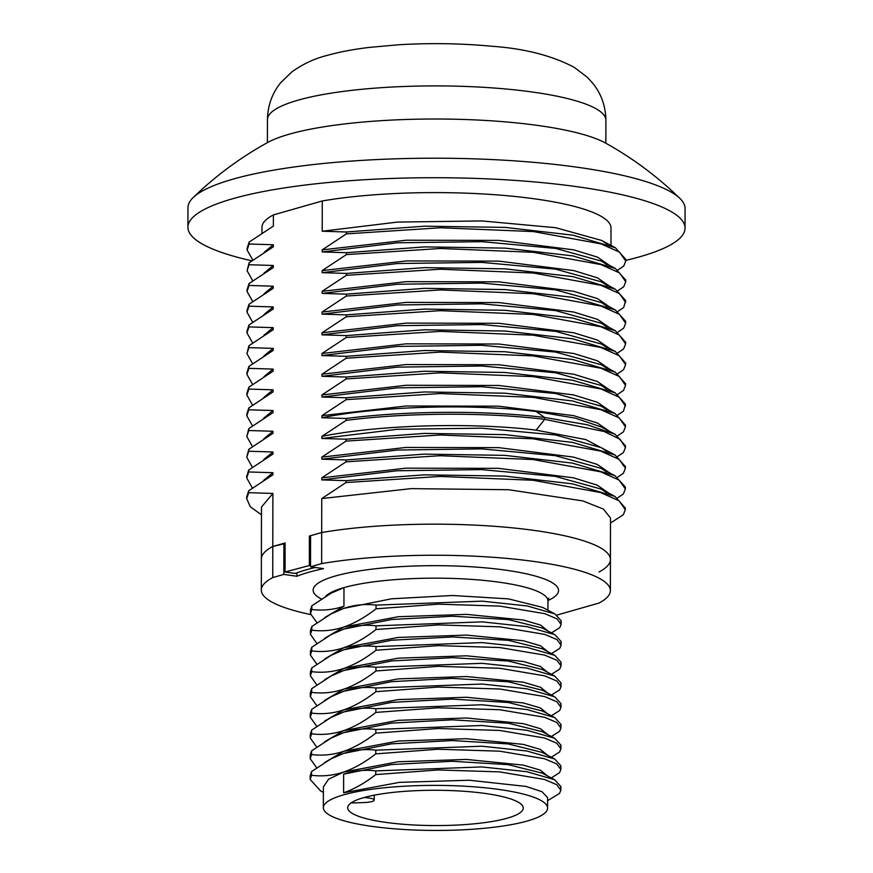 <?xml version="1.0" encoding="UTF-8"?>
<svg xmlns="http://www.w3.org/2000/svg" width="873" height="873" viewBox="0 0 873 873"><rect width="100%" height="100%" fill="white"/><g stroke="black" fill="none" stroke-linecap="round" stroke-linejoin="round"><path stroke-width="1.31" d="M599.009 571.99A174.524 35.073 -179.9 0 0 610.423 559.549A174.524 35.073 -179.9 0 0 508.479 527.467A174.524 35.073 -179.9 0 0 321.69 532.53L309.369 536.044L310.581 536.218M310.526 614.527A174.524 35.073 0.1 0 1 261.322 590.017L261.474 507.071L272.889 493.431L272.802 546.487A174.524 35.073 -179.9 0 0 261.376 558.938A174.524 35.073 0.1 0 1 272.802 546.487L285.111 542.973L285.067 571.99L295.336 573.452A158.122 31.777 0.1 0 1 315.371 567.472M310.537 565.235L285.067 571.99M309.369 536.044L309.326 565.06M679.958 198.487A248.565 49.957 0.1 0 0 486.774 159.323A248.565 49.957 0.1 0 0 232.862 179.183A248.565 49.957 -179.9 0 0 193.108 197.636A349.047 349.047 0 0 1 267.618 142.517A179.816 36.142 -179.9 0 1 289.279 134.18A179.816 36.142 0.1 0 1 460.147 119.361A179.816 36.142 0.1 0 1 605.644 143.107A349.047 349.047 0 0 1 679.958 198.487A248.565 49.957 0.1 0 1 685.076 208.592L685.043 228.115A248.565 49.957 0.1 0 1 640.138 256.662A248.565 49.957 -179.9 0 1 625.755 260.383M193.108 197.636A248.565 49.957 -179.9 0 0 187.957 207.73L187.924 227.242A248.565 49.957 -179.9 0 0 251.806 260.809M685.043 228.115A248.565 49.957 0.1 0 0 511.229 180.154A248.565 49.957 0.1 0 0 232.829 198.695A248.565 49.957 -179.9 0 0 187.924 227.242M261.955 233.047L261.955 227.373A174.524 35.073 0.1 0 1 273.38 214.922L322.268 200.965A174.524 35.073 0.1 0 1 509.057 195.901A174.524 35.073 0.1 0 1 611.002 227.984L610.98 245.422M273.38 214.922L273.358 226.107L249.121 242.116L247.114 248.379M322.268 200.965L322.213 231.236L346.428 231.978L346.417 233.877L322.181 249.885L322.181 251.959L346.385 252.701L346.385 254.6L322.148 270.608L322.137 272.682L346.352 273.424L346.352 275.322L322.104 291.331L322.104 293.404L346.319 294.146L346.308 296.045L322.072 312.054L322.072 314.127L346.275 314.869L346.275 316.768L322.039 332.777L322.028 334.85L346.243 335.592L346.243 337.491L321.995 353.5L321.995 355.573L346.21 356.315L346.199 358.214L321.962 374.222L321.962 376.296L346.166 377.038L346.166 378.937L321.93 394.945L321.93 397.019L346.134 397.761L346.134 399.659L321.897 415.668L321.886 417.741L346.101 418.483L346.09 420.382L321.853 436.391L321.853 438.464L346.057 439.206L346.057 441.105L321.821 457.114L321.821 459.187L346.024 459.929L346.024 461.828L321.788 477.837L321.777 479.91L345.992 480.652L345.981 482.551L321.744 498.559L321.635 563.609L310.526 566.784L323.599 568.639A155.034 31.155 -179.9 0 0 296.918 576.267L296.951 572.841M607.15 244.102L601.573 240.424L555.73 227.711L481.961 220.934L397.531 222.08L322.213 231.236M264.093 252.352L273.325 244.756L273.325 246.83L249.078 262.838L247.081 270.717L252.755 280.811M607.117 264.825L601.562 261.158L555.73 248.445L481.961 241.668L397.51 242.803L322.181 251.959M322.181 249.885L406.294 240.217L498.985 240.402L573.856 249.874L597.569 257.175L609.594 265.436M264.061 273.074L273.293 265.479L273.282 267.553L249.045 283.561L247.048 289.858M607.084 285.547L601.53 281.892L555.708 269.168L481.929 262.391L397.477 263.526L322.137 272.682M322.148 270.608L406.261 260.94L498.952 261.125L573.823 270.597L597.536 277.898L609.561 286.158M264.028 293.797L273.249 286.202L273.249 288.276L249.012 304.284L247.004 310.461M263.995 314.52L273.216 306.925L273.216 308.998L248.98 325.007L246.972 331.282M607.041 306.27L601.464 302.593L555.621 289.88L481.852 283.103L397.422 284.249L322.104 293.404M322.104 291.331L406.229 281.663L498.909 281.848L573.79 291.32L597.492 298.621L609.529 306.881M607.008 326.993L601.453 323.326L555.621 310.602L481.841 303.837L397.401 304.972L322.072 314.127M322.072 312.054L406.185 302.385L498.876 302.571L573.747 312.043L597.459 319.343L609.485 327.604M263.952 335.243L273.184 327.648L273.173 329.721L248.936 345.73L246.928 353.609L252.613 363.703M606.975 347.716L601.421 344.06L555.599 331.336L481.82 324.56L397.368 325.694L322.028 334.85M322.039 332.777L406.152 323.108L498.843 323.294L573.714 332.766L597.427 340.066L609.452 348.327M263.919 355.966L273.14 348.371L273.14 350.444L248.903 366.453L246.906 372.738M263.886 376.689L273.107 369.093L273.107 371.156L248.87 387.176L246.863 393.45M606.942 368.439L601.388 364.783L555.566 352.059L481.787 345.282L397.335 346.417L321.995 355.573M321.995 353.5L406.12 343.831L498.81 344.017L573.681 353.489L597.394 360.789L609.419 369.05M606.899 389.162L601.333 385.495L555.49 372.771L481.721 365.994L397.291 367.14L321.962 376.296M321.962 374.222L406.098 364.554L498.789 364.739L573.659 374.211L597.361 381.512L609.387 389.773M263.842 397.411L273.074 389.816L273.063 391.879L248.827 407.898L246.83 414.118M606.866 409.884L601.279 406.207L555.435 393.494L481.667 386.717L397.237 387.863L321.93 397.019M321.93 394.945L406.043 385.277L498.745 385.462L573.616 394.934L597.318 402.235L609.343 410.496M263.81 418.134L273.031 410.539L273.031 412.602L248.794 428.621L246.786 436.489L252.472 446.594M601.475 427.05L575.58 418.2L536.164 411.51C473.133 403.675 379.886 405.945 321.886 417.741M321.897 415.668L406.01 406L498.701 406.185L573.572 415.657L597.285 422.958L609.31 431.218M263.777 438.857L272.998 431.262L272.998 433.324L248.761 449.344L246.753 457.234L252.428 467.317M606.79 451.33L601.224 447.663L555.392 434.94L481.623 428.163L397.182 429.309L321.853 438.464M321.853 436.391C379.853 424.594 473.111 422.325 536.131 430.16L585.794 439.577L609.278 451.941M263.733 459.58L272.965 451.985L272.954 454.047L248.718 470.067L246.721 476.331M606.757 472.053L601.181 468.375L555.337 455.662L481.558 448.886L397.139 450.031L321.821 459.187M321.821 457.114L405.945 447.445L498.636 447.631L573.506 457.103L597.208 464.403L609.234 472.664M263.701 480.303L272.933 472.708L272.922 474.77L248.685 490.79L246.688 497.032M606.724 492.776L601.137 489.098L555.272 476.374L481.503 469.609L397.095 470.754L321.777 479.91M321.788 477.837L405.901 468.168L498.592 468.343L573.463 477.826L597.176 485.126L609.201 493.387M321.744 498.559L411.205 488.629L508.523 489.72L582.826 500.916L603.45 509.09L610.5 518.038L610.423 559.549A174.524 35.073 -179.9 0 0 508.479 527.467A174.524 35.073 -179.9 0 0 321.69 532.53L310.581 535.706L310.526 566.784M625.755 259.368L615.41 247.779L572.917 235.175L505.183 227.406L424.714 226.172L346.428 231.978M625.723 280.047L615.4 268.513L572.917 255.898L505.172 248.128L424.704 246.895L346.385 252.701M617.888 311.421L623.682 307.492L625.69 300.574L615.367 289.236L572.895 276.632L505.151 268.851L424.671 267.618L346.352 273.424M272.889 493.431L248.685 492.688L248.685 490.79M272.933 472.708L248.718 471.966L248.718 470.067M272.965 451.985L248.75 451.243L248.761 449.344M272.998 431.262L248.794 430.52L248.794 428.621M273.031 410.539L248.827 409.797L248.827 407.898M273.074 389.816L248.86 389.074L248.87 387.176M273.107 369.093L248.903 368.351L248.903 366.453M273.14 348.371L248.936 347.629L248.936 345.73M273.184 327.648L248.969 326.906L248.98 325.007M273.216 306.925L249.012 306.183L249.012 304.284M273.249 286.202L249.045 285.46L249.045 283.561M273.293 265.479L249.078 264.737L249.078 262.838M273.325 244.756L249.121 244.014L249.121 242.116M617.56 497.926L623.355 493.998L625.363 488.967L619.099 480.095L600.679 471.835L533.032 459.536L440.047 455.717L346.024 461.828M617.626 456.481L623.431 452.552L625.428 447.511L620.005 439.25L604.029 431.48L544.643 419.367C487.571 412.274 407.473 412.438 346.09 420.382M617.593 477.204L623.387 473.275L625.395 468.244L619.121 459.362L600.7 451.112L533.043 438.803L440.079 434.994L346.057 441.105M610.489 523.058L623.322 514.721L625.319 509.701L619.066 500.818L600.657 492.558L532.999 480.259L440.014 476.44L345.981 482.551M248.75 451.243L246.753 457.234M248.718 471.966L246.71 477.935L252.395 488.04M248.685 492.688L246.677 498.679L250.322 506.776L261.147 514.59M625.428 445.787L615.083 434.274L587.256 424.769L544.643 417.469C487.581 410.375 407.484 410.528 346.101 418.483M625.395 466.597L615.061 455.008L572.579 442.404L504.834 434.634L424.365 433.401L346.057 439.206M625.363 488.967L625.363 487.069L615.007 475.73L572.524 463.127L504.78 455.357L424.322 454.124L346.024 459.929M625.319 508.042L614.974 496.442L572.47 483.849L504.736 476.08L424.278 474.847L345.992 480.652M625.537 383.694L615.214 372.127L572.743 359.512L504.998 351.743L424.518 350.51L346.21 356.315M617.702 415.035L623.497 411.107L625.505 404.188L615.17 392.839L572.677 380.235L504.943 372.465L424.474 371.232L346.166 377.038M625.461 425.162L615.116 413.562L572.623 400.958L504.889 393.188L424.431 391.955L346.134 397.761M617.669 435.758L623.464 431.829L625.472 426.81L619.208 417.927L600.799 409.666L533.141 397.368L440.167 393.548L346.134 399.659M617.735 394.312L623.54 390.384L625.537 385.353L619.263 376.47L600.842 368.22L533.185 355.911L440.221 352.103L346.199 358.214M617.778 373.589L623.573 369.661L625.581 364.63L619.295 355.748L600.875 347.498L533.217 335.188L440.254 331.38L346.243 337.491M617.811 352.867L623.606 348.938L625.614 343.918L619.361 335.036L600.951 326.786L533.294 314.476L440.308 310.657L346.275 316.768M617.844 332.144L623.649 328.215L625.646 323.185L619.383 314.302L600.962 306.052L533.305 293.743L440.33 289.934L346.308 296.045M617.92 290.698L623.715 286.77L625.723 281.739L619.448 272.856L601.028 264.606L533.359 252.297L440.396 248.489L346.385 254.6M617.953 269.975L623.759 266.047L625.755 261.027L619.503 252.144L601.093 243.894L533.436 231.585L440.45 227.766L346.417 233.877M625.505 406.087L619.241 397.204L600.831 388.943L533.174 376.645L440.199 372.826L346.166 378.937M248.86 389.074L246.863 395.054L252.537 405.148M248.827 409.797L246.819 415.788L252.504 425.871M248.794 430.52L246.786 436.489M248.936 347.629L246.928 353.609M248.969 326.906L246.972 332.897L252.646 342.98M248.903 368.351L246.895 374.331L252.581 384.426M625.646 323.185L625.657 321.286L615.301 309.948L572.808 297.344L505.063 289.574L424.605 288.341L346.319 294.146M625.614 342.249L615.29 330.681L572.808 318.067L505.063 310.297L424.594 309.064L346.275 314.869M625.581 362.95L615.258 351.404L572.786 338.8L505.041 331.02L424.562 329.787L346.243 335.592M625.69 302.473L619.426 293.59L601.017 285.34L533.37 273.031L440.385 269.211L346.352 275.322M249.121 244.014L247.114 250.005L252.799 260.089M249.078 264.737L247.081 270.717M249.045 285.46L247.037 291.44L252.723 301.534M249.012 306.183L247.004 312.174L252.69 322.257M261.322 590.017A174.524 35.073 0.1 0 1 272.747 577.577L272.802 546.487L285.111 543.497M272.747 577.577L283.845 574.401L296.918 576.267M283.9 543.322L283.845 574.401M556.876 615.094L598.954 603.079A174.524 35.073 -179.9 0 0 610.369 590.628A174.524 35.073 -179.9 0 0 508.424 558.545A174.524 35.073 -179.9 0 0 321.635 563.609M325.76 596.215A112.115 22.534 0.1 0 1 343.973 587.616L331.162 593.171L343.973 587.616L343.94 606.266L324.821 617.495M560.684 622.602L561.132 620.758L554.922 613.948L542.57 607.379L508.479 598.878L452.563 595.495L391.606 598.791L343.929 608.339L331.151 613.883L343.929 608.339C354.405 604.836 365.11 603.767 376.045 605.109L376.045 608.808C365.089 617.331 354.373 623.387 343.897 626.989L324.778 638.218M560.652 643.325L561.099 641.48L554.89 634.682L542.526 628.102L508.446 619.601L452.53 616.218L391.573 619.514L343.897 629.062L331.096 634.606L343.897 629.062C354.373 625.559 365.078 624.49 376.012 625.832L376.001 629.531C365.056 638.054 354.34 644.11 343.864 647.711L324.745 658.94M560.619 664.047L561.066 662.203L554.857 655.394L542.493 648.825L508.402 640.324L452.487 636.941L391.541 640.236L343.864 649.785L331.053 655.339L343.864 649.785C354.438 646.282 365.143 645.202 375.968 646.555L375.968 650.254C365.056 658.755 354.351 664.811 343.831 668.434L324.712 679.663M560.575 684.77L561.033 682.926L554.813 676.117L542.46 669.547L508.37 661.047L452.454 657.664L391.508 660.959L343.82 670.508L331.042 676.051L343.82 670.508C354.296 667.005 365.001 665.935 375.936 667.278L375.936 670.977C364.979 679.5 354.263 685.556 343.787 689.157L324.68 700.375M554.792 696.85L542.428 690.27L508.337 681.769L452.421 678.386L391.464 681.682L343.787 691.23L330.987 696.774L343.787 691.23C354.263 687.728 364.969 686.658 375.903 688L375.892 691.7C364.947 700.222 354.231 706.279 343.755 709.88L324.636 721.098M560.51 726.216L560.957 724.372L554.748 717.562L542.384 710.993L508.293 702.492L452.378 699.109L391.431 702.405L343.755 711.953L330.943 717.497L343.755 711.953C354.329 708.45 365.034 707.37 375.87 708.723L375.859 712.423C364.958 720.923 354.242 726.98 343.722 730.603L324.603 741.821M554.704 738.285L542.351 731.716L508.261 723.215L452.345 719.832L391.399 723.128L343.711 732.676L330.932 738.209L343.711 732.676C354.187 729.173 364.892 728.104 375.827 729.446L375.827 733.145C364.87 741.668 354.154 747.725 343.678 751.326L324.57 762.544M560.433 767.662L560.881 765.817L554.671 759.008L542.319 752.439L508.228 743.938L452.312 740.555L391.355 743.851L343.678 753.399L330.878 758.943L343.678 753.399C354.154 749.896 364.859 748.827 375.794 750.169L375.783 753.868C364.838 762.391 354.122 768.447 343.646 772.048L328.575 779.174L323.392 786.933L323.348 807.721A112.115 22.534 0.1 0 1 343.602 794.845A112.115 22.534 -179.9 0 1 469.183 786.486A112.115 22.534 -179.9 0 1 547.589 808.114A112.115 22.534 -179.9 0 1 527.336 820.991A112.115 22.534 0.1 0 1 401.755 829.35A112.115 22.534 0.1 0 1 323.348 807.721M343.94 606.266C333.355 609.769 322.65 610.849 311.825 609.485L311.825 605.797L310.472 609.965L310.472 613.664L316.932 622.722M311.825 605.797L331.162 593.171M547.731 630.873L540.583 625.079L523.451 620.037L466.586 614.363L398.263 616.72L343.897 626.989C333.431 630.481 322.726 631.561 311.792 630.208L311.792 626.519L310.439 630.677L310.439 634.376M311.792 626.519L331.151 613.872M554.922 613.948L527.161 605.938L482.158 601.148L376.045 605.109M547.698 651.596L540.551 645.802L523.418 640.76L466.553 635.086L398.23 637.443L343.864 647.711C333.388 651.203 322.683 652.284 311.748 650.931L311.759 647.242L310.406 651.411L310.395 655.11L316.855 664.167M311.759 647.242L331.096 634.606M554.89 634.682L527.128 626.661L482.125 621.871L376.012 625.832M554.857 655.394L527.096 647.384L482.082 642.593L375.968 646.555M547.666 672.319L540.507 666.525L523.385 661.483L466.52 655.809L398.197 658.166L343.831 668.434C333.246 671.937 322.541 673.018 311.716 671.653L311.726 667.965L331.053 655.328M547.622 693.042L540.474 687.247L523.342 682.206L466.477 676.531L398.153 678.888L343.787 689.157C333.322 692.649 322.617 693.729 311.683 692.376L311.683 688.688L331.042 676.04M547.589 713.765L540.442 707.97L523.309 702.929L466.444 697.254L398.121 699.611L343.755 709.88C333.279 713.372 322.574 714.452 311.639 713.099L311.65 709.411L330.987 696.774M547.557 734.488L540.398 728.693L523.276 723.652L466.411 717.977L398.088 720.334L343.722 730.603C333.137 734.106 322.432 735.186 311.606 733.822L311.617 730.134L330.943 717.497M547.513 755.21L540.365 749.416L523.233 744.374L466.368 738.7L398.044 741.057L343.678 751.326C333.213 754.818 322.508 755.898 311.574 754.545L311.574 750.856L330.932 738.209M547.48 775.933L540.332 770.139L523.211 765.097L466.335 759.423L398.012 761.78L343.646 772.048C333.17 775.54 322.464 776.621 311.53 775.268L311.541 771.579L330.878 758.943M560.401 788.384L560.848 786.54L554.639 779.731L542.275 773.162L508.184 764.661L452.269 761.278L391.322 764.573L343.646 774.122C354.22 770.619 364.925 769.539 375.761 770.892L375.75 774.591C364.849 783.092 354.132 789.148 343.613 792.771L399.408 782.361L469.194 780.233L525.917 786.409L542.057 791.713L547.611 797.693L547.589 808.114M311.825 609.485L310.472 613.664M551.529 632.892L559.779 627.654L561.132 624.457L556.974 618.859L544.763 613.675L499.923 606.113L438.311 604.171L376.045 608.808M311.792 630.208L310.428 634.376L316.888 643.445M551.496 653.615L559.746 648.377L561.099 645.18L556.941 639.582L544.741 634.398L499.891 626.836L438.279 624.893L376.001 629.531M311.748 650.931L310.395 655.11M551.463 674.338L559.702 669.1L561.055 665.892L556.898 660.304L544.687 655.121L499.836 647.559L438.235 645.616L375.968 650.254M551.42 695.061L559.669 689.823L561.023 686.625L556.865 681.027L544.665 675.844L499.814 668.282L438.202 666.339L375.936 670.977M551.387 715.784L559.637 710.546L560.99 707.348L556.832 701.75L544.632 696.567L499.782 689.004L438.17 687.062L375.892 691.7M551.354 736.506L559.593 731.268L560.946 728.06L556.788 722.473L544.577 717.29L499.738 709.727L438.126 707.785L375.859 712.423M551.31 757.229L559.56 751.991L560.913 748.794L556.756 743.196L544.556 738.012L499.705 730.45L438.093 728.508L375.827 733.145M551.278 777.952L559.528 772.714L560.881 769.517L556.723 763.919L544.523 758.735L499.672 751.173L438.06 749.23L375.783 753.868M547.6 800.705L559.484 793.437L560.837 790.229L556.679 784.641L544.468 779.458L499.629 771.885L438.017 769.953L375.75 774.591M311.716 671.653L310.362 675.833L316.823 684.89M311.683 692.376L310.33 696.545L316.779 705.613M311.639 713.099L310.286 717.268L316.746 726.336M311.726 667.965L310.362 672.134L310.362 675.833M554.813 676.117L527.052 668.107L482.049 663.316L375.936 667.278M311.683 688.688L310.33 692.846L310.33 696.545M560.542 705.493L560.99 703.649L554.781 696.84L527.019 688.83L482.016 684.039L375.903 688M311.65 709.411L310.297 713.579L310.286 717.268M554.748 717.562L526.986 709.553L481.983 704.762L375.87 708.723M311.617 730.134L310.253 734.302L310.253 738.001L316.713 747.059M311.574 750.856L310.221 755.014L310.221 758.713L316.67 767.782M560.466 746.939L560.924 745.095L554.715 738.285L526.943 730.275L481.94 725.485L375.827 729.446M311.541 771.579L310.188 775.748L310.177 779.436L320.522 790.84L323.381 792.357M554.671 759.008L526.921 750.998L481.907 746.208L375.794 750.169M554.639 779.731L526.877 771.721L481.874 766.93L375.761 770.892M311.606 733.822L310.253 738.001M311.574 754.545L310.221 758.713M311.53 775.268L310.177 779.436M507.399 818.154A87.791 17.646 -179.9 0 0 523.265 808.071A87.791 17.646 -179.9 0 0 461.872 791.134A87.791 17.646 -179.9 0 0 363.539 797.682A87.791 17.646 0.1 0 0 347.683 807.765A87.791 17.646 0.1 0 0 409.066 824.701A87.791 17.646 0.1 0 0 507.399 818.154M351.557 802.593A87.791 17.646 -179.9 0 0 352.157 802.964L363.746 802.571A12.691 2.554 -179.9 0 0 374.233 800.083A12.691 2.554 -179.9 0 0 363.976 797.562M267.4 142.637L267.433 119.623A169.231 34.014 0.1 0 1 298.009 100.188A169.231 34.014 -179.9 0 1 487.56 87.562A169.231 34.014 -179.9 0 1 605.906 120.212L605.862 143.237M536.131 430.16L544.643 419.367L544.643 417.469L536.164 411.51M321.351 598.998A122.7 24.662 0.1 0 1 335.319 576.016A122.7 24.662 -179.9 0 1 496.224 568.956A122.7 24.662 -179.9 0 1 547.96 600.537M343.646 774.122L343.613 792.771M547.938 610.238L547.949 600.886A112.115 22.534 -179.9 0 0 469.543 579.257A112.115 22.534 -179.9 0 0 343.973 587.616M267.433 119.623C267.782 105.327 272.278 92.931 280.931 82.455L291.822 71.924C302.833 64.056 314.498 58.589 326.818 55.501C339.335 51.987 353.51 49.292 369.344 47.404L399.114 44.73C430.738 42.897 461.653 43.399 491.87 46.258C524.575 48.55 552.063 55.599 574.325 67.407L587.278 77.261L592.592 83.044C601.17 93.553 605.611 105.939 605.906 120.212M615.41 247.779L601.573 240.424M615.4 268.513L601.562 261.158M615.367 289.236L601.53 281.892M625.395 468.244L625.395 466.335M625.319 509.701L625.319 507.802M246.721 477.935L246.721 476.036M246.677 498.679L246.688 496.781M615.061 455.008L601.224 447.663M615.007 475.73L601.181 468.375M614.974 496.453L601.137 489.098M615.214 372.127L601.377 364.783M615.159 392.839L601.333 385.495M615.116 413.562L601.279 406.207M601.246 426.93L615.083 434.285M625.537 385.353L625.537 383.443M625.461 426.81L625.461 424.9M246.863 395.054L246.863 393.145M246.83 415.788L246.83 413.889M625.428 445.612L625.428 447.511M625.603 343.918L625.614 342.02M625.57 364.63L625.581 362.721M246.972 332.897L246.972 330.998M246.895 374.331L246.906 372.433M615.301 309.948L601.464 302.593M615.29 330.681L601.453 323.326M615.258 351.404L601.421 344.06M625.755 261.027L625.755 259.128M625.723 281.728L625.723 279.829M247.114 250.005L247.124 248.107M247.048 291.44L247.048 289.541M247.004 310.275L247.004 312.174M561.132 624.457L561.132 620.758M561.099 645.18L561.099 641.48M561.055 665.892L561.066 662.203M561.023 686.625L561.023 682.926M560.99 707.348L560.99 703.649M560.946 728.06L560.957 724.372M547.949 600.886L548.724 598.191M560.913 748.794L560.913 745.095M560.881 769.517L560.881 765.817M560.837 790.229L560.848 786.54M374.233 795.172L374.233 800.083M610.423 559.549L610.369 590.628"/></g></svg>
